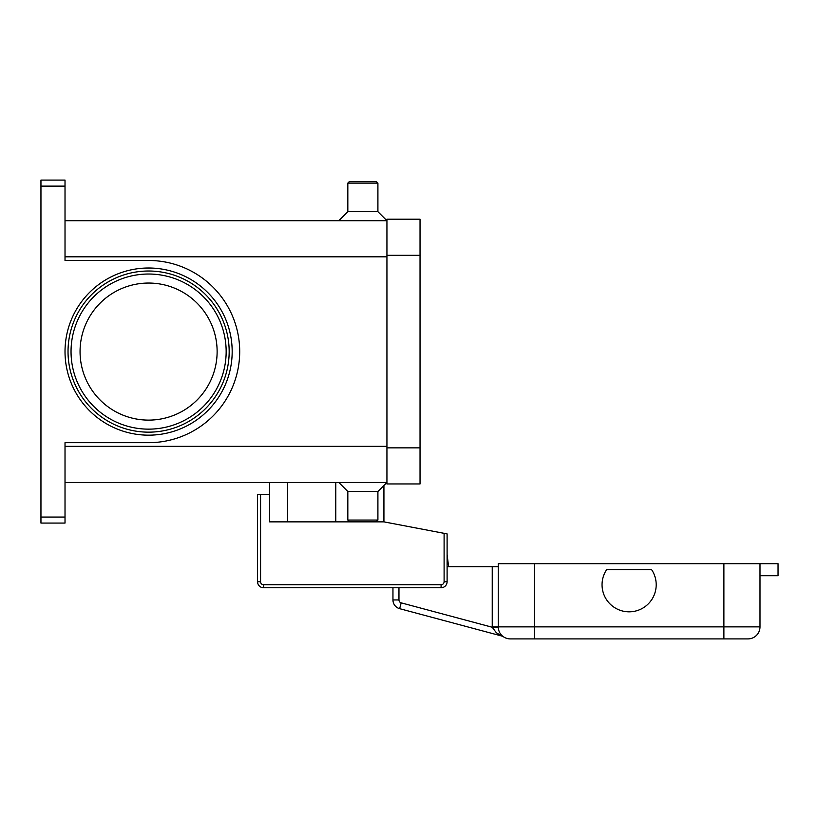 <?xml version="1.0" encoding="UTF-8"?>
<svg xmlns="http://www.w3.org/2000/svg" width="819" height="819" viewBox="0 0 819 819"><rect width="100%" height="100%" fill="white"/><g stroke="black" fill="none" stroke-linecap="round" stroke-linejoin="round"><path stroke-width="1.23" d="M229.166 351.586A80.569 80.569 0 0 1 148.597 432.156A80.569 80.569 0 0 1 68.028 351.586A80.569 80.569 0 0 1 148.597 271.017A80.569 80.569 0 0 1 229.166 351.586A80.569 80.569 0 0 0 148.597 271.017A80.569 80.569 0 0 0 68.028 351.586M65.018 517.055L40.95 517.055L40.95 523.075L65.018 523.075L65.018 442.68L148.597 442.68A91.104 91.104 0 0 0 239.701 351.586A91.104 91.104 0 0 0 148.597 260.483L65.018 260.483L65.018 180.098L40.95 180.098L40.95 186.118L65.018 186.118M40.95 517.055L40.95 186.118M377.907 491.482L377.907 520.065L347.829 520.065L347.829 491.482L377.907 491.482L386.937 482.463L65.018 482.463M347.829 491.482L338.8 482.463M377.907 520.065L376.402 521.57L349.324 521.57L347.829 520.065M377.907 183.108L347.829 183.108L349.324 181.603L376.402 181.603L377.907 183.108L377.907 211.691L386.937 220.71L65.018 220.71M347.829 183.108L347.829 211.691L338.8 220.71M217.127 351.586A68.54 68.54 0 0 0 148.597 283.046A68.54 68.54 0 0 0 80.057 351.586A68.54 68.54 0 0 0 148.597 420.116A68.54 68.54 0 0 0 217.127 351.586M377.907 211.691L347.829 211.691M386.937 255.313L386.937 483.957L420.034 483.957L420.034 219.205L386.937 219.205L386.937 255.313L420.034 255.313M383.927 485.462L383.927 521.867L444.103 533.333L444.103 581.736A3.01 3.01 0 0 1 441.093 584.746L263.585 584.746A3.01 3.01 0 0 1 260.575 581.736L260.575 494.492L269.605 494.492L269.605 482.463M383.927 521.867L269.605 521.867L269.605 494.492M260.575 494.492L257.565 494.492L257.565 581.736A6.02 6.02 0 0 0 263.585 587.755L441.093 587.755A6.02 6.02 0 0 0 447.102 581.736L447.102 533.906L444.103 533.333M287.653 521.867L287.653 482.463M498.249 566.697L492.239 566.697L492.239 626.873A18.049 18.049 0 0 0 492.239 627.252L401.197 602.856A3.01 3.01 0 0 1 398.966 599.948L392.956 599.948L392.956 587.755L263.585 587.755L263.585 584.746M503.398 636.732L503.562 636.854A12.039 12.039 0 0 0 510.288 638.902L747.962 638.902A12.039 12.039 0 0 0 760.001 626.873L534.357 626.873L534.357 638.902M760.001 575.726L778.05 575.726L778.05 563.687L498.249 563.687L498.249 626.873A12.039 12.039 0 0 0 501.781 635.38L501.955 635.513M492.239 626.873L498.249 626.873A12.039 12.039 0 0 0 501.781 635.38A12.039 12.039 0 0 1 498.259 627.119L492.239 627.252L496.355 632.759L501.76 636.025A6.02 6.02 0 0 1 503.562 636.854A12.039 12.039 0 0 0 510.288 638.902A12.039 12.039 0 0 1 501.781 635.38A12.039 12.039 0 0 0 510.288 638.902M401.197 602.856L399.641 608.671A9.029 9.029 0 0 1 392.956 599.948A9.029 9.029 0 0 0 399.641 608.671L501.76 636.025M447.102 566.697L492.239 566.697M747.962 638.902A12.039 12.039 0 0 0 756.469 635.38A12.039 12.039 0 0 1 747.962 638.902M651.637 569.707A27.078 27.078 0 0 1 614.086 607.268A27.078 27.078 0 0 1 606.613 569.707L651.637 569.707M447.102 554.473L448.607 566.697L447.102 554.473M760.001 563.687L760.001 626.873M226.157 351.586A77.559 77.559 0 0 0 148.597 274.027A77.559 77.559 0 0 0 71.038 351.586A77.559 77.559 0 0 0 148.597 429.146A77.559 77.559 0 0 0 226.157 351.586M65.018 351.586A83.579 83.579 0 0 0 148.597 435.165A83.579 83.579 0 0 0 232.176 351.586A83.579 83.579 0 0 0 148.597 268.008A83.579 83.579 0 0 0 65.018 351.586M335.79 521.867L335.79 482.463M386.937 256.818L65.018 256.818M386.937 446.355L65.018 446.355M386.937 447.86L420.034 447.86M257.565 581.736L260.575 581.736M444.103 581.736L447.102 581.736A6.02 6.02 0 0 1 441.093 587.755L441.093 584.746M398.966 599.948L398.966 587.755M534.357 563.687L534.357 626.873L498.249 626.873M723.894 638.902L723.894 563.687M498.259 627.119A12.039 12.039 0 0 0 501.781 635.38"/></g></svg>
